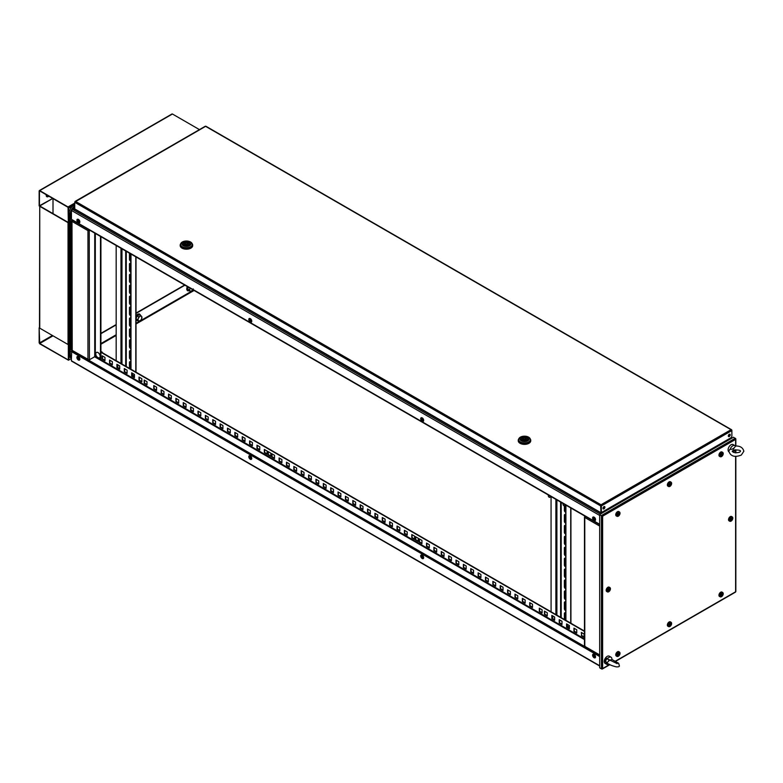 <?xml version="1.0" encoding="UTF-8"?>
<svg xmlns="http://www.w3.org/2000/svg" width="783" height="783" viewBox="0 0 783 783"><rect width="100%" height="100%" fill="white"/><g stroke="black" fill="none" stroke-linecap="round" stroke-linejoin="round"><path stroke-width="1.17" d="M730.138 439.165L728.993 439.165L730.138 439.165M601.736 513.296L601.736 512.63L601.736 513.296M599.67 515.429L71.439 210.451L71.439 219.309L599.67 524.277M600.336 514.108L72.467 209.345L71.439 210.451L72.467 209.345L74.982 209.345L72.467 209.345L71.625 210.05M72.173 219.729A1.047 0.597 -60 0 1 71.439 219.309L71.586 219.729M729.785 434.174A1.351 0.783 -60 0 1 729.815 435.279A1.351 0.783 -60 0 1 728.973 436.337A1.351 0.783 -60 0 1 728.464 436.464L728.435 436.425M729.267 436.513A1.351 0.783 -60 0 1 728.591 436.581A1.351 0.783 -60 0 1 728.386 435.495A1.351 0.783 -60 0 1 729.267 434.301A1.351 0.783 -60 0 1 729.952 434.232A1.351 0.783 -60 0 1 730.157 435.319A1.351 0.783 -60 0 1 729.267 436.513M604.466 506.523A1.351 0.783 -60 0 1 604.505 507.629A1.351 0.783 -60 0 1 603.664 508.686A1.351 0.783 -60 0 1 603.145 508.813M603.957 508.862A1.351 0.783 -60 0 1 603.282 508.93A1.351 0.783 -60 0 1 603.067 507.844A1.351 0.783 -60 0 1 603.957 506.65A1.351 0.783 -60 0 1 604.633 506.581A1.351 0.783 -60 0 1 604.838 507.668A1.351 0.783 -60 0 1 603.957 508.862M731.723 430.268L731.038 429.701L731.87 430.18L731.87 436.366L730.96 438.03L731.547 438.353M728.709 434.829L729.756 435.426M75.569 201.417L601.011 504.771L601.354 505.935L601.011 504.771L731.038 429.701L205.606 126.337L74.884 201.975M731.038 429.701L731.87 430.581L601.354 505.935L601.354 512.571L601.06 505.769M601.011 504.771L600.952 512.405M601.011 505.113L600.952 505.769M600.659 512.571L74.737 208.934L75.628 209.443L74.737 208.934L74.737 202.298L600.659 505.935L600.952 512.748M604.466 507.707L603.027 508.549M192.148 243.67A6.254 3.612 180 0 1 192.696 245.148A6.254 3.612 180 0 1 188.83 248.485A6.254 3.612 180 0 1 182.018 247.702A6.254 3.612 180 0 1 180.188 245.148A6.254 3.612 180 0 1 180.726 243.67M192.677 245.373A6.254 3.612 180 0 1 192.696 245.588A6.254 3.612 180 0 1 188.83 248.925A6.254 3.612 180 0 1 182.018 248.142A6.254 3.612 180 0 1 180.188 245.588A6.254 3.612 180 0 1 180.198 245.373M180.599 244.374L180.599 245.148A5.833 3.367 0 0 0 182.312 247.536A5.833 3.367 0 0 0 188.674 248.26A5.833 3.367 0 0 0 192.275 245.148L192.275 244.374A5.833 3.367 180 0 1 190.563 246.762A5.833 3.367 180 0 1 182.312 246.762A5.833 3.367 180 0 1 180.599 244.374A5.833 3.367 180 0 1 182.312 241.996A5.833 3.367 180 0 1 190.563 241.996A5.833 3.367 180 0 1 192.275 244.374M183.193 241.918A4.59 2.652 180 0 1 189.682 241.918A4.59 2.652 180 0 1 189.682 245.656A4.59 2.652 180 0 1 183.193 245.656A4.59 2.652 180 0 1 183.193 241.918M188.801 242.427A3.338 1.928 180 0 1 189.77 243.787A3.338 1.928 180 0 1 187.714 245.568A3.338 1.928 180 0 1 184.083 245.148A3.338 1.928 180 0 1 183.105 243.787A3.338 1.928 180 0 1 185.16 242.006A3.338 1.928 180 0 1 188.801 242.427M185.923 244.081L187.166 243.787L185.923 244.081M183.643 244.834L184.582 244.179A1.977 1.145 180 0 1 184.455 243.787A1.977 1.145 180 0 1 187.117 242.71L188.057 242.172L188.057 243.533L187.166 244.042M183.643 244.717A3.23 1.869 180 0 1 183.202 243.787A3.23 1.869 180 0 1 184.827 242.172A3.23 1.869 180 0 1 188.057 242.172M189.672 244.267L189.672 243.787A3.23 1.869 180 0 0 189.232 242.857L188.302 243.396A1.977 1.145 180 0 1 188.419 243.787A1.977 1.145 180 0 1 185.757 244.864L184.817 245.471M189.672 243.787A3.23 1.869 180 0 1 188.057 245.402A3.23 1.869 180 0 1 184.817 245.402M184.582 245.382L184.582 244.179M184.582 244.756A1.977 1.145 180 0 1 185.708 244.081M187.117 243.63L187.117 242.71M188.302 244.179L188.302 243.396M530.199 438.852A6.254 3.612 180 0 1 530.747 440.32A6.254 3.612 180 0 1 526.89 443.658A6.254 3.612 180 0 1 520.069 442.875A6.254 3.612 180 0 1 518.238 440.32A6.254 3.612 180 0 1 518.786 438.852M530.737 440.545A6.254 3.612 180 0 1 530.747 440.76A6.254 3.612 180 0 1 526.89 444.098A6.254 3.612 180 0 1 520.069 443.315A6.254 3.612 180 0 1 518.238 440.76A6.254 3.612 180 0 1 518.248 440.545M518.659 439.547L518.659 440.32A5.833 3.367 0 0 0 520.362 442.708A5.833 3.367 0 0 0 526.724 443.432A5.833 3.367 0 0 0 530.326 440.32L530.326 439.547A5.833 3.367 180 0 1 528.623 441.935A5.833 3.367 180 0 1 520.362 441.935A5.833 3.367 180 0 1 518.659 439.547A5.833 3.367 180 0 1 520.362 437.168A5.833 3.367 180 0 1 528.623 437.168A5.833 3.367 180 0 1 530.326 439.547M521.253 437.09A4.59 2.652 180 0 1 527.732 437.09A4.59 2.652 180 0 1 527.732 440.829A4.59 2.652 180 0 1 521.253 440.829A4.59 2.652 180 0 1 521.253 437.09M526.851 437.599A3.338 1.928 180 0 1 527.83 438.96A3.338 1.928 180 0 1 525.765 440.741A3.338 1.928 180 0 1 522.134 440.32A3.338 1.928 180 0 1 521.155 438.96A3.338 1.928 180 0 1 523.22 437.178A3.338 1.928 180 0 1 526.851 437.599M523.974 439.263L525.227 438.96L523.974 439.263M521.693 440.007L522.633 439.351A1.977 1.145 180 0 1 522.515 438.96A1.977 1.145 180 0 1 525.178 437.883L526.107 437.345L526.107 438.705L525.227 439.224M521.693 439.899A3.23 1.869 180 0 1 521.263 438.96A3.23 1.869 180 0 1 522.878 437.345A3.23 1.869 180 0 1 526.107 437.345M527.722 439.439L527.722 438.96A3.23 1.869 180 0 0 527.292 438.03L526.352 438.568A1.977 1.145 180 0 1 526.47 438.96A1.977 1.145 180 0 1 523.807 440.036L522.878 440.643M527.722 438.96A3.23 1.869 180 0 1 526.107 440.575A3.23 1.869 180 0 1 522.878 440.575M522.633 440.555L522.633 439.351M522.633 439.929A1.977 1.145 180 0 1 523.758 439.263M525.178 438.813L525.178 437.883M526.352 439.351L526.352 438.568M594.855 519.031L594.297 518.062M594.855 519.511A1.145 0.666 60 0 1 593.876 517.808M594.845 519.569A1.145 0.666 60 0 1 593.494 517.837A1.145 0.666 60 0 1 594.845 519.569M594.258 517.26A1.86 1.077 60 0 1 594.326 517.299A1.86 1.077 60 0 1 595.53 519.383A1.86 1.077 60 0 1 595.53 519.462M592.672 517.494A2.085 1.204 60 0 1 594.189 517.211A2.085 1.204 60 0 1 595.54 519.54A2.085 1.204 60 0 1 595.471 520.176A2.085 1.204 60 0 1 593.612 520.186A2.085 1.204 60 0 1 592.672 517.494M422.947 419.776L422.389 418.817M422.957 420.265A1.145 0.666 60 0 1 421.968 418.562M422.937 420.324A1.145 0.666 60 0 1 421.597 418.592A1.145 0.666 60 0 1 422.937 420.324M422.36 418.005A1.86 1.077 60 0 1 422.429 418.053A1.86 1.077 60 0 1 423.632 420.138A1.86 1.077 60 0 1 423.632 420.207M420.774 418.249A2.085 1.204 60 0 1 422.291 417.956A2.085 1.204 60 0 1 423.642 420.295A2.085 1.204 60 0 1 423.574 420.931A2.085 1.204 60 0 1 421.714 420.941A2.085 1.204 60 0 1 420.774 418.249M79.142 221.286L78.584 220.317M79.152 221.775A1.145 0.666 60 0 1 78.173 220.072M79.132 221.246A1.145 0.666 60 0 1 77.595 220.943A1.145 0.666 60 0 1 79.132 221.246M78.554 219.514A1.86 1.077 60 0 1 78.623 219.553A1.86 1.077 60 0 1 79.758 221.256A1.86 1.077 60 0 1 79.827 221.638A1.86 1.077 60 0 1 79.827 221.716M76.969 220.816A2.085 1.204 60 0 1 78.486 219.465A2.085 1.204 60 0 1 79.768 221.374A2.085 1.204 60 0 1 79.837 221.804A2.085 1.204 60 0 1 78.662 222.93A2.085 1.204 60 0 1 76.969 220.816M251.049 320.531L250.491 319.572M251.059 321.02A1.145 0.666 60 0 1 250.071 319.317M251.04 320.492A1.145 0.666 60 0 1 249.493 320.188A1.145 0.666 60 0 1 251.04 320.492M250.462 318.759A1.86 1.077 60 0 1 250.521 318.808A1.86 1.077 60 0 1 251.666 320.501A1.86 1.077 60 0 1 251.725 320.883A1.86 1.077 60 0 1 251.734 320.961M248.867 320.061A2.085 1.204 60 0 1 250.394 318.71A2.085 1.204 60 0 1 251.666 320.619A2.085 1.204 60 0 1 251.734 321.05A2.085 1.204 60 0 1 250.56 322.175A2.085 1.204 60 0 1 248.867 320.061M145.961 381.067L144.189 380.049L144.189 383.279L146.998 384.893L146.998 381.664L145.961 381.067M269.802 452.564L268.031 451.546L268.031 454.776L270.83 456.391L270.83 453.161L269.802 452.564M417.231 537.686L415.46 536.658L415.46 539.898L418.259 541.513L418.259 538.283L417.231 537.686M541.073 609.184L539.301 608.156L539.301 611.396L542.1 613.011L542.1 609.781L541.073 609.184M94.606 356.774L584.48 639.603M599.67 665.736L71.341 360.709L72.173 361.188L71.341 360.709L71.723 350.216M184.641 285.022L136.007 313.092M116.168 324.554L100.919 333.352M184.935 285.188L136.007 313.435M116.168 324.896L100.919 333.695M599.67 656.545L71.341 351.508L71.85 350.549L88.283 360.033M581.612 632.586L581.612 635.483L584.118 636.931M574.242 628.328L574.242 631.225L576.748 632.674M566.872 624.08L566.872 626.968L569.378 628.416M559.502 619.823L559.502 622.72L562.008 624.159M552.132 615.565L552.132 618.462L554.638 619.911M544.753 611.308L544.753 614.205L547.268 615.653M530.013 602.802L530.013 605.69L532.518 607.138M522.643 598.545L522.643 601.432L525.148 602.881M515.273 594.287L515.273 597.184L517.778 598.623M507.903 590.03L507.903 592.927L510.408 594.375M500.533 585.772L500.533 588.669L503.038 590.118M493.153 581.515L493.153 584.412L495.668 585.86M485.783 577.267L485.783 580.154L488.289 581.603M478.413 573.009L478.413 575.896L480.919 577.345M471.043 568.752L471.043 571.649L473.549 573.087M463.673 564.494L463.673 567.391L466.179 568.84M456.303 560.236L456.303 563.134L458.809 564.582M448.933 555.979L448.933 558.876L451.439 560.325M441.553 551.731L441.553 554.618L444.059 556.067M434.183 547.474L434.183 550.361L436.689 551.809M426.813 543.216L426.813 546.113L429.319 547.552M419.443 538.958L419.443 541.856L421.949 543.304M412.073 534.701L412.073 537.598L414.579 539.047M404.703 530.443L404.703 533.34L407.209 534.789M397.333 526.196L397.333 529.083L399.839 530.531M389.954 521.938L389.954 524.835L392.459 526.274M382.584 517.68L382.584 520.578L385.089 522.026M375.214 513.423L375.214 516.32L377.719 517.769M367.844 509.165L367.844 512.062L370.349 513.511M360.474 504.918L360.474 507.805L362.979 509.253M353.104 500.66L353.104 503.547L355.609 504.996M345.724 496.402L345.724 499.3L348.239 500.738M338.354 492.145L338.354 495.042L340.859 496.491M330.984 487.887L330.984 490.784L333.489 492.233M323.614 483.63L323.614 486.527L326.12 487.975M316.244 479.382L316.244 482.269L318.75 483.718M308.874 475.124L308.874 478.012L311.38 479.46M301.504 470.867L301.504 473.764L304.01 475.203M294.124 466.609L294.124 469.506L296.63 470.955M286.754 462.352L286.754 465.249L289.26 466.697M279.384 458.094L279.384 460.991L281.89 462.44M272.014 453.846L272.014 456.734L274.52 458.182M264.644 449.589L264.644 452.476L267.15 453.925M257.274 445.331L257.274 448.228L259.78 449.667M249.904 441.074L249.904 443.971L252.41 445.419M242.524 436.816L242.524 439.713L245.03 441.162M235.154 432.559L235.154 435.456L237.66 436.904M227.784 428.311L227.784 431.198L230.29 432.647M220.415 424.053L220.415 426.941L222.92 428.389M213.045 419.796L213.045 422.693L215.55 424.141M205.675 415.538L205.675 418.435L208.18 419.884M198.295 411.281L198.295 414.178L200.81 415.626M190.925 407.033L190.925 409.92L193.43 411.369M183.555 402.775L183.555 405.663L186.06 407.111M176.185 398.518L176.185 401.415L178.69 402.854M168.815 394.26L168.815 397.157L171.32 398.606M161.445 390.003L161.445 392.9L163.95 394.348M154.075 385.745L154.075 388.642L156.58 390.091M139.325 377.24L139.325 380.127L141.831 381.575M131.955 372.982L131.955 375.879L134.461 377.318M124.585 368.724L124.585 371.622L127.091 373.07M117.215 364.467L117.215 367.364L119.721 368.813M109.845 360.209L109.845 363.106L112.351 364.555M102.475 355.962L102.475 358.849L104.981 360.297M539.595 608.332L539.595 611.22L542.1 612.668M415.753 536.835L415.753 539.722L418.259 541.17M268.324 451.713L268.324 454.61L270.83 456.058M144.483 380.215L144.483 383.112L146.998 384.561M102.563 352.859A1.321 0.763 -120 0 0 101.085 351.763A1.321 0.763 -120 0 0 100.929 351.91L584.48 631.088M581.319 635.649L584.118 637.274L584.118 634.034L581.319 632.419L581.612 635.483M573.949 628.162L573.949 631.401L576.748 633.016L576.748 629.777L573.949 628.162M566.579 623.904L566.579 627.144L569.378 628.759L569.378 625.519L566.579 623.904M559.209 619.647L559.209 622.886L562.008 624.501L562.008 621.271L559.209 619.647M551.839 615.399L551.839 618.629L554.638 620.244L554.638 617.014L551.839 615.399M544.459 611.141L544.459 614.371L547.268 615.986L547.268 612.756L544.459 611.141M529.719 602.626L529.719 605.866L532.518 607.481L532.518 604.241L529.719 602.626M522.349 598.369L522.349 601.608L525.148 603.223L525.148 599.993L522.349 598.369M514.979 594.111L514.979 597.351L517.778 598.966L517.778 595.736L514.979 594.111M507.609 589.863L507.609 593.093L510.408 594.708L510.408 591.478L507.609 589.863M500.229 585.606L500.229 588.836L503.038 590.46L503.038 587.221L500.229 585.606M492.859 581.348L492.859 584.578L495.668 586.203L495.668 582.963L492.859 581.348M485.489 577.091L485.489 580.33L488.289 581.945L488.289 578.706L485.489 577.091M478.119 572.833L478.119 576.073L480.919 577.688L480.919 574.458L478.119 572.833M470.749 568.585L470.749 571.815L473.549 573.43L473.549 570.2L470.749 568.585M463.379 564.328L463.379 567.558L466.179 569.172L466.179 565.943L463.379 564.328M456.009 560.07L456.009 563.3L458.809 564.925L458.809 561.685L456.009 560.07M448.63 555.813L448.63 559.052L451.439 560.667L451.439 557.427L448.63 555.813M441.26 551.555L441.26 554.795L444.059 556.41L444.059 553.17L441.26 551.555M433.89 547.297L433.89 550.537L436.689 552.152L436.689 548.922L433.89 547.297M426.52 543.05L426.52 546.28L429.319 547.894L429.319 544.665L426.52 543.05M419.15 538.792L419.15 542.022L421.949 543.637L421.949 540.407L419.15 538.792M411.78 534.535L411.78 537.764L414.579 539.389L414.579 536.149L411.78 534.535M404.41 530.277L404.41 533.517L407.209 535.132L407.209 531.892L404.41 530.277M397.03 526.019L397.03 529.259L399.839 530.874L399.839 527.634L397.03 526.019M389.66 521.762L389.66 525.001L392.459 526.616L392.459 523.387L389.66 521.762M382.29 517.514L382.29 520.744L385.089 522.359L385.089 519.129L382.29 517.514M374.92 513.256L374.92 516.486L377.719 518.101L377.719 514.871L374.92 513.256M367.55 508.999L367.55 512.229L370.349 513.854L370.349 510.614L367.55 508.999M360.18 504.741L360.18 507.981L362.979 509.596L362.979 506.356L360.18 504.741M352.8 500.484L352.8 503.723L355.609 505.338L355.609 502.109L352.8 500.484M345.43 496.226L345.43 499.466L348.239 501.081L348.239 497.851L345.43 496.226M338.06 491.978L338.06 495.208L340.859 496.823L340.859 493.593L338.06 491.978M330.69 487.721L330.69 490.951L333.489 492.576L333.489 489.336L330.69 487.721M323.32 483.463L323.32 486.693L326.12 488.318L326.12 485.078L323.32 483.463M315.95 479.206L315.95 482.445L318.75 484.06L318.75 480.821L315.95 479.206M308.58 474.948L308.58 478.188L311.38 479.803L311.38 476.573L308.58 474.948M301.201 470.7L301.201 473.93L304.01 475.545L304.01 472.315L301.201 470.7M293.831 466.443L293.831 469.673L296.63 471.288L296.63 468.058L293.831 466.443M286.461 462.185L286.461 465.415L289.26 467.04L289.26 463.8L286.461 462.185M279.091 457.928L279.091 461.167L281.89 462.782L281.89 459.543L279.091 457.928M271.721 453.67L271.721 456.91L274.52 458.525L274.52 455.285L271.721 453.67M264.351 449.413L264.351 452.652L267.15 454.267L267.15 451.037L264.351 449.413M256.981 445.165L256.981 448.395L259.78 450.01L259.78 446.78L256.981 445.165M249.601 440.907L249.601 444.137L252.41 445.752L252.41 442.522L249.601 440.907M242.231 436.65L242.231 439.88L245.03 441.504L245.03 438.265L242.231 436.65M234.861 432.392L234.861 435.632L237.66 437.247L237.66 434.007L234.861 432.392M227.491 428.135L227.491 431.374L230.29 432.989L230.29 429.75L227.491 428.135M220.121 423.877L220.121 427.117L222.92 428.732L222.92 425.502L220.121 423.877M212.751 419.629L212.751 422.859L215.55 424.474L215.55 421.244L212.751 419.629M205.381 415.372L205.381 418.602L208.18 420.217L208.18 416.987L205.381 415.372M198.001 411.114L198.001 414.344L200.81 415.969L200.81 412.729L198.001 411.114M190.631 406.857L190.631 410.096L193.43 411.711L193.43 408.472L190.631 406.857M183.261 402.599L183.261 405.839L186.06 407.454L186.06 404.224L183.261 402.599M175.891 398.341L175.891 401.581L178.69 403.196L178.69 399.966L175.891 398.341M168.521 394.094L168.521 397.324L171.32 398.939L171.32 395.709L168.521 394.094M161.151 389.836L161.151 393.066L163.95 394.691L163.95 391.451L161.151 389.836M153.771 385.579L153.771 388.808L156.58 390.433L156.58 387.194L153.771 385.579M139.031 377.063L139.031 380.303L141.831 381.918L141.831 378.688L139.031 377.063M131.661 372.806L131.661 376.046L134.461 377.66L134.461 374.431L131.661 372.806M124.291 368.558L124.291 371.788L127.091 373.403L127.091 370.173L124.291 368.558M116.921 364.301L116.921 367.53L119.721 369.155L119.721 365.915L116.921 364.301M109.551 360.043L109.551 363.273L112.351 364.898L112.351 361.658L109.551 360.043M102.172 355.785L102.172 359.025L104.981 360.64L104.981 357.4L102.172 355.785M100.919 352.252L584.48 631.431M594.855 656.223L594.297 655.263M594.855 656.712A1.145 0.666 60 0 1 593.876 655.009M593.592 656.506A1.145 0.666 60 0 1 594.551 655.557A1.145 0.666 60 0 1 593.592 656.506M594.258 654.451A1.86 1.077 60 0 1 594.326 654.5A1.86 1.077 60 0 1 595.002 655.175A1.86 1.077 60 0 1 595.53 656.575A1.86 1.077 60 0 1 595.53 656.653M594.943 655.165A2.085 1.204 60 0 1 595.54 656.741A2.085 1.204 60 0 1 594.786 657.935A2.085 1.204 60 0 1 593.201 656.898A2.085 1.204 60 0 1 592.692 654.637A2.085 1.204 60 0 1 594.189 654.402A2.085 1.204 60 0 1 594.943 655.165M422.947 556.977L422.389 556.018M422.957 557.467A1.145 0.666 60 0 1 421.968 555.764M421.685 557.261A1.145 0.666 60 0 1 422.654 556.312A1.145 0.666 60 0 1 421.685 557.261M422.36 555.206A1.86 1.077 60 0 1 422.429 555.245A1.86 1.077 60 0 1 423.094 555.93A1.86 1.077 60 0 1 423.632 557.33A1.86 1.077 60 0 1 423.632 557.408M423.045 555.92A2.085 1.204 60 0 1 423.642 557.496A2.085 1.204 60 0 1 422.889 558.69A2.085 1.204 60 0 1 421.293 557.653A2.085 1.204 60 0 1 420.794 555.392A2.085 1.204 60 0 1 422.291 555.157A2.085 1.204 60 0 1 423.045 555.92M249.787 456.509A1.145 0.666 60 0 1 250.746 458.574A1.145 0.666 60 0 1 249.787 456.509M251.147 459.415A2.085 1.204 60 0 1 249.082 457.859A2.085 1.204 60 0 1 249.395 455.667A2.085 1.204 60 0 1 250.394 455.912A2.085 1.204 60 0 1 251.734 458.251A2.085 1.204 60 0 1 251.147 459.415M250.462 455.96A1.86 1.077 60 0 1 250.521 456A1.86 1.077 60 0 1 251.725 458.084A1.86 1.077 60 0 1 251.734 458.163M251.059 458.221A1.145 0.666 60 0 1 250.071 456.518M251.049 457.732L250.491 456.763M77.889 357.263A1.145 0.666 60 0 1 78.848 359.328A1.145 0.666 60 0 1 77.889 357.263M79.24 360.17A2.085 1.204 60 0 1 77.174 358.614A2.085 1.204 60 0 1 77.488 356.422A2.085 1.204 60 0 1 78.486 356.666A2.085 1.204 60 0 1 79.837 359.006A2.085 1.204 60 0 1 79.24 360.17M78.554 356.715A1.86 1.077 60 0 1 78.623 356.754A1.86 1.077 60 0 1 79.827 358.839A1.86 1.077 60 0 1 79.827 358.917M79.152 358.976A1.145 0.666 60 0 1 78.173 357.273M79.142 358.487L78.584 357.518M599.67 526.059L584.784 517.465L585.283 516.046M584.784 517.465L584.784 646.337L585.283 646.621L584.784 645.76M88.929 229.762L87.95 230.623L89.683 230.192M89.419 359.769L87.95 359.485L88.929 360.053L94.733 356.705L89.419 359.769L89.242 229.938M71.987 219.974L72.222 350.412L71.733 349.561M71.733 350.128L88.929 359.828M88.929 229.488L87.95 230.623L71.733 221.256M88.391 230.368L88.978 230.085M94.733 233.109L94.733 356.705L95.32 356.705L95.32 233.451M100.919 236.681L100.919 359.426L95.32 356.705M100.478 236.427L100.478 359.681M99.539 357.733L99.5 357.753A3.063 1.772 -120 0 0 99.5 354.21A3.063 1.772 -120 0 0 96.436 352.438A3.063 1.772 -120 0 0 95.81 353.583A4.101 4.101 0 0 0 98.198 357.714A3.063 1.772 -120 0 0 99.5 357.753L99.539 357.733A3.063 1.772 -120 0 0 99.539 354.19A3.063 1.772 -120 0 0 96.466 352.419L96.466 352.419M564.377 619.48L564.377 613.5A1.458 0.842 60 0 1 564.68 612.825A1.458 0.842 60 0 1 565.414 612.903A1.458 0.842 60 0 1 565.708 613.118M565.708 610.613A1.458 0.842 60 0 1 564.377 608.704L564.377 602.577A1.458 0.842 60 0 1 564.68 601.902A1.458 0.842 60 0 1 565.414 601.98A1.458 0.842 60 0 1 565.708 602.196M565.708 599.69A1.458 0.842 60 0 1 564.377 597.781L564.377 591.654A1.458 0.842 60 0 1 564.68 590.979A1.458 0.842 60 0 1 565.414 591.057A1.458 0.842 60 0 1 565.708 591.273M565.708 588.767A1.458 0.842 60 0 1 564.377 586.859L564.377 580.732A1.458 0.842 60 0 1 564.68 580.056A1.458 0.842 60 0 1 565.414 580.134A1.458 0.842 60 0 1 565.708 580.35M565.708 577.844A1.458 0.842 60 0 1 564.377 575.936L564.377 569.809A1.458 0.842 60 0 1 564.68 569.133A1.458 0.842 60 0 1 565.414 569.212A1.458 0.842 60 0 1 565.708 569.427M565.708 566.921A1.458 0.842 60 0 1 564.377 565.013L564.377 558.886A1.458 0.842 60 0 1 564.68 558.21A1.458 0.842 60 0 1 565.414 558.289A1.458 0.842 60 0 1 565.708 558.504M565.708 555.999A1.458 0.842 60 0 1 564.377 554.09L564.377 547.963A1.458 0.842 60 0 1 564.68 547.288A1.458 0.842 60 0 1 565.414 547.366A1.458 0.842 60 0 1 565.708 547.581M565.708 545.076A1.458 0.842 60 0 1 564.377 543.167L564.377 537.04A1.458 0.842 60 0 1 564.68 536.365A1.458 0.842 60 0 1 565.414 536.443A1.458 0.842 60 0 1 565.708 536.658M565.708 534.153A1.458 0.842 60 0 1 564.377 532.244L564.377 526.117A1.458 0.842 60 0 1 564.68 525.442A1.458 0.842 60 0 1 565.414 525.52A1.458 0.842 60 0 1 565.708 525.736M565.708 523.23A1.458 0.842 60 0 1 564.377 521.321L564.377 515.194A1.458 0.842 60 0 1 564.68 514.519A1.458 0.842 60 0 1 565.414 514.597A1.458 0.842 60 0 1 565.708 514.813M559.502 621.085L560.589 620.449M569.3 626.077L567.597 627.066M565.708 512.307A1.458 0.842 60 0 1 564.377 510.399L564.377 505.867M564.592 619.607A1.458 0.842 60 0 1 564.582 619.51L564.582 613.373A1.458 0.842 60 0 1 564.797 612.786M565.708 610.417A1.458 0.842 60 0 1 564.582 608.587L564.582 602.45A1.458 0.842 60 0 1 564.797 601.863M565.708 599.494A1.458 0.842 60 0 1 564.582 597.664L564.582 591.527A1.458 0.842 60 0 1 564.797 590.94M565.708 588.571A1.458 0.842 60 0 1 564.582 586.741L564.582 580.604A1.458 0.842 60 0 1 564.797 580.017M565.708 577.648A1.458 0.842 60 0 1 564.582 575.818L564.582 569.681A1.458 0.842 60 0 1 564.797 569.094M565.708 566.726A1.458 0.842 60 0 1 564.582 564.895L564.582 558.759A1.458 0.842 60 0 1 564.797 558.171M565.708 555.803A1.458 0.842 60 0 1 564.582 553.972L564.582 547.836A1.458 0.842 60 0 1 564.797 547.248M565.708 544.88A1.458 0.842 60 0 1 564.582 543.05L564.582 536.913A1.458 0.842 60 0 1 564.797 536.316M565.708 533.957A1.458 0.842 60 0 1 564.582 532.127L564.582 525.99A1.458 0.842 60 0 1 564.797 525.393M565.708 523.034A1.458 0.842 60 0 1 564.582 521.194L564.582 515.067A1.458 0.842 60 0 1 564.797 514.47M565.708 512.111A1.458 0.842 60 0 1 564.582 510.271L564.582 505.789M569.3 625.48L569.3 627.682A1.458 0.842 60 0 1 569.104 628.26M567.44 627.3A1.458 0.842 60 0 1 567.244 626.488L567.244 624.286M570.719 623.141L570.719 507.913M567.841 627.526A1.458 0.842 60 0 1 567.45 626.371L567.45 624.413M570.924 623.258L570.924 508.04M554.56 616.965L554.56 619.167A1.458 0.842 60 0 1 554.364 619.754M552.69 618.785A1.458 0.842 60 0 1 552.495 617.973L552.495 615.781M549.774 495.825A1.253 0.724 60 0 1 549.793 497.303L551.066 496.569L551.085 611.807M553.101 619.02A1.458 0.842 60 0 1 552.7 617.856L552.7 615.898M130.79 261.013A1.458 0.842 60 0 1 130.702 260.964A1.458 0.842 60 0 1 129.675 259.183L129.675 253.281M130.79 261.209A1.458 0.842 60 0 1 130.497 261.091A1.458 0.842 60 0 1 129.469 259.3L129.469 253.173A1.458 0.842 60 0 1 129.469 253.163L129.469 253.163M130.79 271.936A1.458 0.842 60 0 1 130.702 271.887A1.458 0.842 60 0 1 129.675 270.106L129.675 263.979A1.458 0.842 60 0 1 129.88 263.382M130.79 272.132A1.458 0.842 60 0 1 130.497 272.014A1.458 0.842 60 0 1 129.469 270.223L129.469 264.096A1.458 0.842 60 0 1 129.763 263.421A1.458 0.842 60 0 1 130.79 263.714M130.79 282.859A1.458 0.842 60 0 1 130.702 282.81A1.458 0.842 60 0 1 129.675 281.028L129.675 274.902A1.458 0.842 60 0 1 129.88 274.304M130.79 283.055A1.458 0.842 60 0 1 130.497 282.937A1.458 0.842 60 0 1 129.469 281.146L129.469 275.019A1.458 0.842 60 0 1 129.763 274.353A1.458 0.842 60 0 1 130.79 274.637M130.79 293.782A1.458 0.842 60 0 1 130.702 293.733A1.458 0.842 60 0 1 129.675 291.951L129.675 285.824A1.458 0.842 60 0 1 129.88 285.227M130.79 293.977A1.458 0.842 60 0 1 130.497 293.86A1.458 0.842 60 0 1 129.469 292.069L129.469 285.942A1.458 0.842 60 0 1 129.763 285.276A1.458 0.842 60 0 1 130.79 285.56M130.79 304.704A1.458 0.842 60 0 1 130.702 304.656A1.458 0.842 60 0 1 129.675 302.874L129.675 296.747A1.458 0.842 60 0 1 129.88 296.15M130.79 304.9A1.458 0.842 60 0 1 130.497 304.783A1.458 0.842 60 0 1 129.469 302.992L129.469 296.865A1.458 0.842 60 0 1 129.763 296.199A1.458 0.842 60 0 1 130.79 296.483M130.79 315.627A1.458 0.842 60 0 1 130.702 315.578A1.458 0.842 60 0 1 129.675 313.797L129.675 307.67A1.458 0.842 60 0 1 129.88 307.073M130.79 315.823A1.458 0.842 60 0 1 130.497 315.706A1.458 0.842 60 0 1 129.469 313.914L129.469 307.788A1.458 0.842 60 0 1 129.763 307.122A1.458 0.842 60 0 1 130.79 307.406M130.79 326.55A1.458 0.842 60 0 1 130.702 326.501A1.458 0.842 60 0 1 129.675 324.72L129.675 318.593A1.458 0.842 60 0 1 129.88 317.996M130.79 326.746A1.458 0.842 60 0 1 130.497 326.628A1.458 0.842 60 0 1 129.469 324.837L129.469 318.71A1.458 0.842 60 0 1 129.763 318.045A1.458 0.842 60 0 1 130.79 318.329M130.79 337.473A1.458 0.842 60 0 1 130.702 337.424A1.458 0.842 60 0 1 129.675 335.643L129.675 329.516A1.458 0.842 60 0 1 129.88 328.919M130.79 337.669A1.458 0.842 60 0 1 130.497 337.551A1.458 0.842 60 0 1 129.469 335.76L129.469 329.633A1.458 0.842 60 0 1 129.763 328.968A1.458 0.842 60 0 1 130.79 329.251M130.79 348.396A1.458 0.842 60 0 1 130.702 348.347A1.458 0.842 60 0 1 129.675 346.566L129.675 340.439A1.458 0.842 60 0 1 129.88 339.842M130.79 348.592A1.458 0.842 60 0 1 130.497 348.474A1.458 0.842 60 0 1 129.469 346.683L129.469 340.556A1.458 0.842 60 0 1 129.763 339.891A1.458 0.842 60 0 1 130.79 340.174M130.79 359.319A1.458 0.842 60 0 1 130.702 359.28A1.458 0.842 60 0 1 129.675 357.488L129.675 351.361A1.458 0.842 60 0 1 129.88 350.764M130.79 359.514A1.458 0.842 60 0 1 130.497 359.397A1.458 0.842 60 0 1 129.469 357.606L129.469 351.479A1.458 0.842 60 0 1 129.763 350.813A1.458 0.842 60 0 1 130.79 351.097M129.675 368.509A1.458 0.842 60 0 1 129.675 368.411L129.675 362.284A1.458 0.842 60 0 1 129.88 361.687M118.184 367.922A1.458 0.842 60 0 1 117.793 366.757L117.793 364.8M117.773 367.687A1.458 0.842 60 0 1 117.587 366.875L117.587 364.682M132.924 376.437A1.458 0.842 60 0 1 132.533 375.272L132.533 373.315M132.523 376.202A1.458 0.842 60 0 1 132.327 375.39L132.327 373.197M134.392 374.979L132.679 375.967M124.585 369.987L125.672 369.351M129.469 368.392L129.469 362.402A1.458 0.842 60 0 1 129.763 361.736A1.458 0.842 60 0 1 130.79 362.02M119.642 365.876L119.642 368.069A1.458 0.842 60 0 1 119.447 368.656M116.168 245.48L116.168 360.709M134.392 374.382L134.392 376.584A1.458 0.842 60 0 1 134.196 377.171M135.802 372.042L135.802 256.824M136.007 372.17L136.007 256.941M615.477 661.126L735.257 591.977M601.794 668.868L602.626 668.555L601.442 668.829L601.442 515.909L602.626 516.193L601.794 515.312L735.257 438.255L735.609 439.41L735.609 438.451L735.609 439.41L602.626 516.193L602.626 668.555L609.634 664.503M600.023 668.007L601.794 669.034L602.626 668.555M601.442 668.829L599.67 667.811L599.67 514.891L602.626 516.193M601.736 515.743L599.67 514.891M602.333 516.017L601.794 515.645M735.462 438.539L733.485 437.227L600.023 514.284M719.831 595.697A2.408 1.39 120 0 0 721.525 596.675A2.408 1.39 120 0 0 723.228 593.729A2.408 1.39 120 0 0 721.525 592.751A2.408 1.39 120 0 0 719.831 595.697M723.052 592.966A2.506 1.449 120 0 0 722.65 592.477L721.965 592.075A2.506 1.449 120 0 0 720.712 592.202A2.506 1.449 120 0 0 719.078 594.405A2.506 1.449 120 0 0 719.46 596.411L720.145 596.803A2.506 1.449 120 0 0 720.771 596.91M721.26 593.954L722.435 594.542A4.16 2.398 180 0 0 722.826 594.17A4.121 3.191 30.1 0 1 722.836 594.414A4.121 3.191 30.1 0 1 722.826 594.649L721.799 594.454M722.249 594.434A4.16 2.398 -120 0 0 722.132 593.768A4.121 1.067 -19.1 0 1 721.711 594.003A4.16 2.398 60 0 1 721.828 594.669L721.642 594.992A4.16 2.398 180 0 1 721.006 595.227A4.121 1.067 -100.9 0 1 721.006 595.471A4.121 1.067 -100.9 0 1 721.006 595.706A4.16 2.398 0 0 0 721.642 595.481L721.828 595.579A4.16 2.398 60 0 1 721.711 596.108A4.121 3.191 -150.1 0 0 722.132 595.873A4.16 2.398 -120 0 0 722.249 595.344L722.435 595.021A4.16 2.398 0 0 0 722.826 594.649M721.642 595.481L720.732 594.865M721.368 594.503L722.435 595.021M722.435 594.542L721.368 594.013M720.84 594.923L721.828 595.579M722.249 595.344L721.26 594.679M722.132 595.873L721.437 595.08M729.413 520.108A2.408 1.39 120 0 0 731.116 521.096A2.408 1.39 120 0 0 732.81 518.15A2.408 1.39 120 0 0 731.116 517.162A2.408 1.39 120 0 0 729.413 520.108M732.634 517.377A2.506 1.449 120 0 0 732.232 516.888L731.547 516.496A2.506 1.449 120 0 0 730.294 516.614A2.506 1.449 120 0 0 728.66 518.816A2.506 1.449 120 0 0 729.042 520.822L729.727 521.224A2.506 1.449 120 0 0 730.353 521.331M730.842 518.366L732.017 518.953A4.16 2.398 180 0 0 732.408 518.581A4.121 3.191 30.1 0 1 732.418 518.826A4.121 3.191 30.1 0 1 732.408 519.07L731.381 518.865M731.831 518.845A4.16 2.398 -120 0 0 731.714 518.18A4.121 1.067 -19.1 0 1 731.293 518.424A4.16 2.398 60 0 1 731.41 519.09L731.224 519.403A4.16 2.398 180 0 1 730.588 519.638A4.121 1.067 -100.9 0 1 730.588 519.883A4.121 1.067 -100.9 0 1 730.588 520.118A4.16 2.398 0 0 0 731.224 519.892L731.41 520A4.16 2.398 60 0 1 731.293 520.529A4.121 3.191 -150.1 0 0 731.714 520.284A4.16 2.398 -120 0 0 731.831 519.755L732.017 519.432A4.16 2.398 0 0 0 732.408 519.07M731.224 519.892L730.314 519.276M730.95 518.914L732.017 519.432M732.017 518.953L730.95 518.434M730.422 519.335L731.41 520M731.831 519.755L730.842 519.09M731.714 520.284L731.019 519.491M719.831 455.589A2.408 1.39 120 0 0 721.525 456.577A2.408 1.39 120 0 0 723.228 453.631A2.408 1.39 120 0 0 721.525 452.643A2.408 1.39 120 0 0 719.831 455.589M723.052 452.858A2.506 1.449 120 0 0 722.65 452.368L721.965 451.967A2.506 1.449 120 0 0 720.712 452.094A2.506 1.449 120 0 0 719.078 454.297A2.506 1.449 120 0 0 719.46 456.303L720.145 456.704A2.506 1.449 120 0 0 720.771 456.802M721.26 453.846L722.435 454.434A4.16 2.398 180 0 0 722.826 454.062A4.121 3.191 30.1 0 1 722.836 454.306A4.121 3.191 30.1 0 1 722.826 454.551L721.799 454.346M722.249 454.326A4.16 2.398 -120 0 0 722.132 453.66A4.121 1.067 -19.1 0 1 721.711 453.905A4.16 2.398 60 0 1 721.828 454.571L721.642 454.884A4.16 2.398 180 0 1 721.006 455.119A4.121 1.067 -100.9 0 1 721.006 455.363A4.121 1.067 -100.9 0 1 721.006 455.598A4.16 2.398 0 0 0 721.642 455.373L721.828 455.481A4.16 2.398 60 0 1 721.711 456.009A4.121 3.191 -150.1 0 0 722.132 455.765A4.16 2.398 -120 0 0 722.249 455.236L722.435 454.913A4.16 2.398 0 0 0 722.826 454.551M721.642 455.373L720.732 454.757M721.368 454.394L722.435 454.913M722.435 454.434L721.368 453.905M720.84 454.815L721.828 455.481M722.249 455.236L721.26 454.571M722.132 455.765L721.437 454.972M668.232 485.382A2.408 1.39 120 0 0 669.925 486.37A2.408 1.39 120 0 0 671.628 483.414A2.408 1.39 120 0 0 669.925 482.436A2.408 1.39 120 0 0 668.232 485.382M671.452 482.651A2.506 1.449 120 0 0 671.051 482.162L670.365 481.76A2.506 1.449 120 0 0 669.113 481.888A2.506 1.449 120 0 0 667.478 484.09A2.506 1.449 120 0 0 667.86 486.096L668.545 486.488A2.506 1.449 120 0 0 669.171 486.595M669.661 483.64L670.835 484.227A4.16 2.398 180 0 0 671.227 483.855A4.121 3.191 30.1 0 1 671.237 484.1A4.121 3.191 30.1 0 1 671.227 484.344L670.199 484.139M670.649 484.119A4.16 2.398 -120 0 0 670.532 483.454A4.121 1.067 -19.1 0 1 670.111 483.688A4.16 2.398 60 0 1 670.228 484.354L670.042 484.677A4.16 2.398 180 0 1 669.406 484.912A4.121 1.067 -100.9 0 1 669.406 485.157A4.121 1.067 -100.9 0 1 669.406 485.391A4.16 2.398 0 0 0 670.042 485.166L670.228 485.274A4.16 2.398 60 0 1 670.111 485.803A4.121 3.191 -150.1 0 0 670.532 485.558A4.16 2.398 -120 0 0 670.649 485.029L670.835 484.706A4.16 2.398 0 0 0 671.227 484.344M670.042 485.166L669.132 484.55M669.768 484.188L670.835 484.706M670.835 484.227L669.768 483.698M669.24 484.608L670.228 485.274M670.649 485.029L669.661 484.364M670.532 485.558L669.837 484.765M616.632 515.175A2.408 1.39 120 0 0 618.325 516.154A2.408 1.39 120 0 0 620.028 513.208A2.408 1.39 120 0 0 618.325 512.229A2.408 1.39 120 0 0 616.632 515.175M619.852 512.434A2.506 1.449 120 0 0 619.451 511.945L618.766 511.553A2.506 1.449 120 0 0 617.513 511.681A2.506 1.449 120 0 0 615.878 513.883A2.506 1.449 120 0 0 616.26 515.889L616.945 516.281A2.506 1.449 120 0 0 617.572 516.389M618.061 513.433L619.226 514.01A4.16 2.398 180 0 0 619.627 513.648A4.121 3.191 30.1 0 1 619.637 513.893A4.121 3.191 30.1 0 1 619.627 514.128L618.599 513.932M619.05 513.912A4.16 2.398 -120 0 0 618.922 513.247A4.121 1.067 -19.1 0 1 618.511 513.482A4.16 2.398 60 0 1 618.629 514.147L618.443 514.47A4.16 2.398 180 0 1 617.807 514.705A4.121 1.067 -100.9 0 1 617.807 514.95A4.121 1.067 -100.9 0 1 617.807 515.185A4.16 2.398 0 0 0 618.443 514.95L618.629 515.057A4.16 2.398 60 0 1 618.511 515.586A4.121 3.191 -150.1 0 0 618.922 515.351A4.16 2.398 -120 0 0 619.05 514.822L619.226 514.5A4.16 2.398 0 0 0 619.627 514.128M618.443 514.95L617.533 514.333M618.169 513.971L619.226 514.5M619.226 514.01L618.169 513.491M617.64 514.402L618.629 515.057M619.05 514.822L618.061 514.157M618.922 515.351L618.237 514.558M607.04 590.764A2.408 1.39 120 0 0 608.743 591.742A2.408 1.39 120 0 0 610.446 588.796A2.408 1.39 120 0 0 608.743 587.808A2.408 1.39 120 0 0 607.04 590.764M610.27 588.023A2.506 1.449 120 0 0 609.869 587.534L609.184 587.142A2.506 1.449 120 0 0 607.931 587.26A2.506 1.449 120 0 0 606.296 589.472A2.506 1.449 120 0 0 606.678 591.468L607.363 591.87A2.506 1.449 120 0 0 607.99 591.977M608.479 589.012L609.644 589.599A4.16 2.398 180 0 0 610.045 589.237A4.121 3.191 30.1 0 1 610.055 589.472A4.121 3.191 30.1 0 1 610.045 589.716L609.017 589.521M609.458 589.491A4.16 2.398 -120 0 0 609.34 588.826A4.121 1.067 -19.1 0 1 608.929 589.07A4.16 2.398 60 0 1 609.047 589.736L608.861 590.059A4.16 2.398 180 0 1 608.225 590.284A4.121 1.067 -100.9 0 1 608.225 590.529A4.121 1.067 -100.9 0 1 608.225 590.774A4.16 2.398 0 0 0 608.861 590.539L609.047 590.646A4.16 2.398 60 0 1 608.929 591.175A4.121 3.191 -150.1 0 0 609.34 590.93A4.16 2.398 -120 0 0 609.458 590.402L609.644 590.079A4.16 2.398 0 0 0 610.045 589.716M608.861 590.539L607.951 589.922M608.577 589.56L609.644 590.079M609.644 589.599L608.577 589.08M608.058 589.981L609.047 590.646M609.458 590.402L608.479 589.746M609.34 590.93L608.655 590.137M616.632 655.283A2.408 1.39 120 0 0 618.325 656.262A2.408 1.39 120 0 0 620.028 653.316A2.408 1.39 120 0 0 618.325 652.327A2.408 1.39 120 0 0 616.632 655.283M619.852 652.542A2.506 1.449 120 0 0 619.451 652.053L618.766 651.662A2.506 1.449 120 0 0 617.513 651.779A2.506 1.449 120 0 0 615.878 653.991A2.506 1.449 120 0 0 616.26 655.988L616.945 656.389A2.506 1.449 120 0 0 617.572 656.497M618.061 653.541L619.226 654.118A4.16 2.398 180 0 0 619.627 653.756A4.121 3.191 30.1 0 1 619.637 654.001A4.121 3.191 30.1 0 1 619.627 654.236L618.599 654.04M619.05 654.011A4.16 2.398 -120 0 0 618.922 653.345A4.121 1.067 -19.1 0 1 618.511 653.59A4.16 2.398 60 0 1 618.629 654.255L618.443 654.578A4.16 2.398 180 0 1 617.807 654.803A4.121 1.067 -100.9 0 1 617.807 655.058A4.121 1.067 -100.9 0 1 617.807 655.293A4.16 2.398 0 0 0 618.443 655.058L618.629 655.165A4.16 2.398 60 0 1 618.511 655.694A4.121 3.191 -150.1 0 0 618.922 655.449A4.16 2.398 -120 0 0 619.05 654.921L619.226 654.608A4.16 2.398 0 0 0 619.627 654.236M618.443 655.058L617.533 654.441M618.169 654.079L619.226 654.608M619.226 654.118L618.169 653.599M617.64 654.5L618.629 655.165M619.05 654.921L618.061 654.265M618.922 655.449L618.237 654.657M668.232 625.49A2.408 1.39 120 0 0 669.925 626.469A2.408 1.39 120 0 0 671.628 623.522A2.408 1.39 120 0 0 669.925 622.544A2.408 1.39 120 0 0 668.232 625.49M671.452 622.749A2.506 1.449 120 0 0 671.051 622.26L670.365 621.868A2.506 1.449 120 0 0 669.113 621.996A2.506 1.449 120 0 0 667.478 624.198A2.506 1.449 120 0 0 667.86 626.204L668.545 626.596A2.506 1.449 120 0 0 669.171 626.703M669.661 623.748L670.835 624.325A4.16 2.398 180 0 0 671.227 623.963A4.121 3.191 30.1 0 1 671.237 624.208A4.121 3.191 30.1 0 1 671.227 624.442L670.199 624.247M670.649 624.217A4.16 2.398 -120 0 0 670.532 623.552A4.121 1.067 -19.1 0 1 670.111 623.797A4.16 2.398 60 0 1 670.228 624.462L670.042 624.785A4.16 2.398 180 0 1 669.406 625.01A4.121 1.067 -100.9 0 1 669.406 625.265A4.121 1.067 -100.9 0 1 669.406 625.5A4.16 2.398 0 0 0 670.042 625.265L670.228 625.372A4.16 2.398 60 0 1 670.111 625.901A4.121 3.191 -150.1 0 0 670.532 625.666A4.16 2.398 -120 0 0 670.649 625.137L670.835 624.814A4.16 2.398 0 0 0 671.227 624.442M670.042 625.265L669.132 624.648M669.768 624.286L670.835 624.814M670.835 624.325L669.768 623.806M669.24 624.717L670.228 625.372M670.649 625.137L669.661 624.472M670.532 625.666L669.837 624.863M564.514 504.33A1.253 0.724 60 0 1 564.533 505.818A1.253 0.724 60 0 1 563.75 505.642A1.253 0.724 60 0 1 563.065 504.546A1.253 0.724 60 0 1 563.28 503.645A1.253 0.724 60 0 1 563.3 503.635L563.28 503.645M549.793 497.303A1.253 0.724 60 0 1 549.01 497.136A1.253 0.724 60 0 1 548.325 496.031A1.253 0.724 60 0 1 548.54 495.13A1.253 0.724 60 0 1 548.56 495.12L548.54 495.13M609.301 660.098L607.031 658.689L605.425 660.842C606.433 663.348 610.055 665.354 616.299 666.862C618.443 666.979 619.47 666.646 619.382 665.853L618.639 663.289L611.817 659.403L610.456 660.343A1.39 0.803 120 0 0 609.331 660.079M612.071 659.717L611.905 658.934A4.169 2.408 120 0 0 611.043 657.191L609.282 656.174A4.169 2.408 120 0 0 608.851 656.007A4.169 2.408 120 0 0 604.916 658.924A4.169 2.408 120 0 0 605.112 663.397L606.874 664.415A4.169 2.408 120 0 0 607.314 664.581A4.169 2.408 120 0 0 608.988 664.19M605.611 659.912L606.022 662.682A4.169 2.408 120 0 0 606.874 664.415M606.022 662.682C604.192 659.952 604.858 658.434 608.009 658.131L607.031 658.689M611.043 657.191A4.169 2.408 120 0 0 610.613 657.035A4.169 2.408 120 0 0 608.009 658.131M610.456 660.343L609.751 660.5M728.836 451.253C730.568 456.332 734.728 457.605 741.305 455.07L743.85 451.243C742.93 447.67 740.219 445.919 735.707 445.997L733.328 448.953L729.668 449.511L728.836 451.253L729.668 449.511M734.023 449.902L734.464 450.019C738.584 449.873 740.61 450.284 740.512 451.243L739.632 452.183C735.854 453.151 733.358 452.838 732.174 451.243L734.023 449.902A1.39 0.803 120 0 1 733.328 450.636A1.39 0.803 120 0 1 732.634 450.705M735.756 445.997L735.159 445.791A4.169 2.408 120 0 0 734.885 445.586L733.123 444.568A4.169 2.408 120 0 0 731.038 444.773A4.169 2.408 120 0 0 728.337 448.375A4.169 2.408 120 0 0 728.865 451.742M734.885 445.586A4.169 2.408 120 0 0 732.8 445.801A4.169 2.408 120 0 0 730.451 448.512M733.309 452.261A4.169 2.408 120 0 0 735.159 449.892M734.023 448.307A1.39 0.803 120 0 0 732.634 449.109M48.517 196.024A2.917 1.683 -60 0 1 47.998 196.406A2.917 1.683 -60 0 1 46.686 196.621M48.81 196.19A2.917 1.683 -60 0 1 48.292 196.572A2.917 1.683 -60 0 1 46.833 196.719A2.917 1.683 -60 0 1 46.295 194.742M199.45 129.616L172.426 114.005L39.737 190.612L68.043 206.957L74.737 203.091M39.737 190.954L68.043 207.299L68.336 222.793L68.64 207.975L68.043 206.957M39.737 190.612L39.15 190.954L39.15 205.939L52.715 198.442M171.839 114.347L172.426 114.005M39.444 191.13L39.444 206.105M39.737 328.165L68.043 344.51L68.043 222.656L39.737 206.311L39.737 327.49M68.336 222.48L40.031 206.144M68.64 344.647L68.043 344.51M39.493 327.823L39.737 206.311M52.745 198.461L40.031 205.802M53.009 213.632L53.009 198.618M68.336 359.661L68.336 344.677L68.464 360.209L39.737 343.825L39.15 342.807L39.15 327.823L39.737 343.492L53.009 335.829M68.043 359.828L39.737 343.492M74.737 204.373L68.64 207.896L68.64 359.916L71.341 358.692M68.64 207.896L68.933 360.082M74.737 204.715L68.933 208.063M71.341 355.609A1.253 0.724 180 0 1 70.255 355.404A6.254 3.612 -60 0 0 71.341 358.125L70.372 357.586A6.254 3.612 -60 0 1 69.08 354.728L69.08 213.26A6.254 3.612 -60 0 1 73.504 205.596L74.737 204.882M188.674 290.562L187.313 288.986L188.194 287.067M192.853 289.759A2.711 1.566 -60 0 1 191.62 290.992A2.711 1.566 -60 0 1 189.966 290.836A2.711 1.566 -60 0 1 189.966 288.624L189.241 289.955L190.347 291.53L192.559 290.248L193.284 288.927M188.409 287.185L187.587 289.005L190.347 291.53M187.313 288.986L189.241 289.955M140.96 315.618L140.02 316.352A2.711 1.566 -60 0 1 141.684 316.498L139.305 314.668L137.094 315.94L135.988 318.798L136.888 320.433L135.713 318.779L136.888 315.764L139.501 314.776M140.02 320.776A2.711 1.566 -60 0 1 138.366 320.629A2.711 1.566 -60 0 1 138.366 318.417L137.632 319.748L138.748 321.324L140.96 320.041L141.684 318.71A2.711 1.566 -60 0 1 140.02 320.776M141.684 316.498A2.711 1.566 -60 0 1 141.684 318.71L141.684 316.498M140.02 316.352A2.711 1.566 120 0 0 138.366 318.417L138.748 316.89L140.02 316.352M137.094 320.364L138.748 321.324M136.888 315.764L138.748 316.89M136.007 318.808L137.632 319.748M72.467 209.345L74.737 208.033M731.136 437.648L601.354 512.571M100.919 344.246L116.168 335.447M136.007 323.986L194.076 290.464M193.489 290.121L136.007 323.31M116.168 334.762L100.919 343.571M584.774 646.582L88.606 360.121M584.48 638.918L100.655 359.583M584.784 646.337L599.67 654.931M87.95 359.485L87.95 230.623M556.889 499.936L556.889 615.164M560.608 502.079L560.608 617.307M561.196 617.64L561.196 502.422M565.913 620.371L565.913 505.143M555.891 499.358L555.891 614.577M121.972 248.837L121.972 364.066M125.691 250.981L125.691 366.209M126.278 366.552L126.278 251.323M120.974 248.26L120.974 363.488M130.996 369.273L130.996 254.044M735.609 591.772L735.609 456.293M735.609 452.877L735.609 449.814M735.609 445.987L735.609 439.41M721.397 592.594A2.506 1.449 120 0 0 719.763 594.806A2.506 1.449 120 0 0 720.145 596.803L721.515 596.695C723.247 595.246 723.619 593.847 722.65 592.477A2.506 1.449 120 0 0 721.397 592.594M730.979 517.015A2.506 1.449 120 0 0 729.345 519.217A2.506 1.449 120 0 0 729.727 521.224L731.097 521.106C732.829 519.667 733.211 518.258 732.232 516.888A2.506 1.449 120 0 0 730.979 517.015M721.397 452.496A2.506 1.449 120 0 0 719.763 454.698A2.506 1.449 120 0 0 720.145 456.704L721.515 456.587C723.247 455.148 723.619 453.739 722.65 452.368A2.506 1.449 120 0 0 721.397 452.496M669.798 482.279A2.506 1.449 120 0 0 668.163 484.491A2.506 1.449 120 0 0 668.545 486.488L669.915 486.38C671.648 484.931 672.02 483.532 671.051 482.162A2.506 1.449 120 0 0 669.798 482.279M618.198 512.072A2.506 1.449 120 0 0 616.564 514.274A2.506 1.449 120 0 0 616.945 516.281L618.316 516.173C620.048 514.725 620.42 513.315 619.451 511.945A2.506 1.449 120 0 0 618.198 512.072M608.616 587.661A2.506 1.449 120 0 0 606.982 589.863A2.506 1.449 120 0 0 607.363 591.87L608.734 591.752C610.466 590.313 610.838 588.904 609.869 587.534A2.506 1.449 120 0 0 608.616 587.661M618.198 652.18A2.506 1.449 120 0 0 616.564 654.382A2.506 1.449 120 0 0 616.945 656.389L618.316 656.271C620.048 654.833 620.42 653.423 619.451 652.053A2.506 1.449 120 0 0 618.198 652.18M669.798 622.387A2.506 1.449 120 0 0 668.163 624.589A2.506 1.449 120 0 0 668.545 626.596L669.915 626.488C671.648 625.04 672.02 623.63 671.051 622.26A2.506 1.449 120 0 0 669.798 622.387M52.422 335.486L39.444 342.974M74.737 206.311A1.253 0.724 -120 0 0 74.679 206.281L73.504 205.596M71.439 214.131A1.253 0.724 180 0 1 70.255 213.935A6.254 3.612 -60 0 1 74.679 206.281L74.737 206.242M69.08 354.728L70.255 355.404L70.255 213.935L69.08 213.26M187.372 286.588A3.504 2.026 120 0 0 187.431 290.395M187.666 286.764A3.592 2.075 120 0 0 189.026 290.767M137.632 314.326A3.504 2.026 120 0 0 136.007 315.96M140.451 315.324A3.592 2.075 120 0 0 137.974 314.453A3.592 2.075 120 0 0 136.007 316.665M136.007 320.374A3.592 2.075 120 0 0 137.426 320.56M139.335 314.13A3.504 2.026 120 0 0 137.818 314.228M731.851 438.177L731.126 437.756M599.67 524.63L71.654 219.788M74.737 207.681L71.801 209.384M75.031 201.446L205.312 126.229M205.9 126.229L731.576 429.73M600.688 512.875L75.06 209.404M730.96 438.03L601.334 512.875M185.708 244.893L185.708 243.787M187.166 244.854L187.166 243.787M523.758 440.066L523.758 438.96M525.227 440.026L525.227 438.96M71.635 361.159L599.67 666.02M599.67 655.283L584.881 646.738M584.48 646.053L584.48 516.897M71.429 349.844L71.429 220.689M565.708 505.143L565.708 620.244M130.79 253.927L130.79 369.155M735.55 592.085L615.722 661.273M609.908 664.63L602.333 669.005M735.844 438.93L735.844 445.987M735.844 449.785L735.844 452.897M735.844 456.303L735.844 591.576M564.533 505.818L565.806 505.084M617.229 663.69L608.626 659.482L608.685 661.175L607.285 662.359M39.326 190.572L172.006 113.966M189.075 290.796L187.529 290.747L186.775 289.69L187.323 286.568M137.475 320.59L136.007 320.58M136.007 315.872L137.681 314.208L139.217 313.866L140.5 315.353"/></g></svg>

